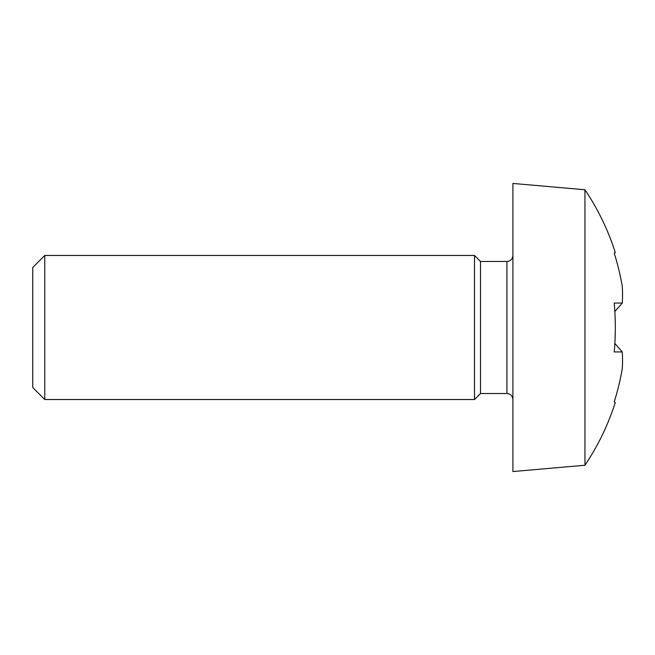 <?xml version="1.0" encoding="UTF-8"?>
<svg xmlns="http://www.w3.org/2000/svg" width="655" height="655" viewBox="0 0 655 655"><rect width="100%" height="100%" fill="white"/><g stroke="black" fill="none" stroke-linecap="round" stroke-linejoin="round"><path stroke-width="0.98" d="M614.234 253.207L615.307 252.593L614.234 253.207A245.6 245.6 0 0 1 622.25 286.251A242.407 171.405 180 0 1 622.25 303.052L614.849 311.551M622.25 303.052L614.234 303.052A241.138 208.871 90 0 1 614.234 351.948L622.25 351.948L614.849 343.449M622.25 351.948A242.407 171.405 0 0 1 622.25 368.749A245.6 245.6 0 0 1 614.234 401.793L615.307 402.407L614.234 401.793M584.94 465.246L584.94 189.753L512.914 183.449L512.914 471.551L584.94 465.246A246.82 246.82 0 0 0 615.307 402.407M512.914 255.475C512.521 259.151 510.523 261.157 506.913 261.476L506.913 393.524L480.5 393.524L480.5 261.476L474.498 255.475L44.753 255.475L44.753 399.525L32.75 387.523L32.75 267.477L44.753 255.475M480.5 393.524L474.498 399.525L474.498 255.475M615.307 252.593A246.82 246.82 0 0 0 584.94 189.753M506.913 393.524C510.523 393.843 512.521 395.849 512.914 399.525M506.913 261.476L480.5 261.476M474.498 399.525L44.753 399.525"/></g></svg>
